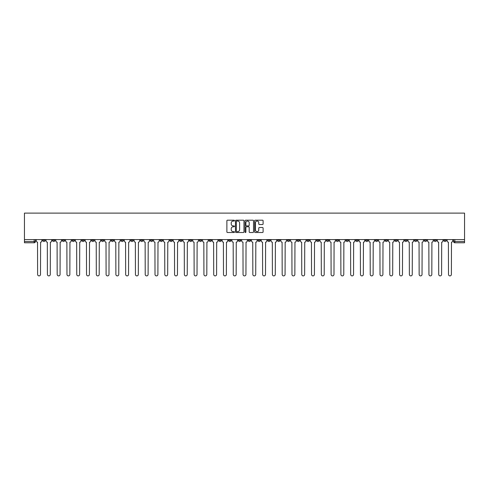 <?xml version="1.0" encoding="UTF-8"?>
<svg xmlns="http://www.w3.org/2000/svg" width="489" height="489" viewBox="0 0 489 489"><rect width="100%" height="100%" fill="white"/><g stroke="black" fill="none" stroke-linecap="round" stroke-linejoin="round"><path stroke-width="0.73" d="M234.469 220.618A0.428 0.428 0 0 0 234.035 220.191L227.495 220.191A0.617 0.617 0 0 0 226.878 220.808L226.878 231.884A0.617 0.617 0 0 0 227.495 232.501L234.035 232.501A0.428 0.428 0 0 0 234.469 232.067A0.428 0.428 0 0 0 234.035 231.639L233.192 231.639A1.968 1.968 0 0 1 231.218 229.671L231.218 228.748A1.968 1.968 0 0 1 233.192 226.774L234.035 226.774A0.428 0.428 0 0 0 234.469 226.346A0.428 0.428 0 0 0 234.035 225.912L233.192 225.912A1.968 1.968 0 0 1 231.218 223.944L231.218 223.021A1.968 1.968 0 0 1 233.192 221.052L234.035 221.052A0.428 0.428 0 0 0 234.469 220.618M365.534 239.579L365.534 240.264L368.04 240.264A1.253 1.253 0 0 1 366.787 241.523A1.253 1.253 0 0 1 365.534 240.264L365.534 239.579M306.835 239.579L306.835 240.264L309.341 240.264A1.253 1.253 0 0 1 308.088 241.523A1.253 1.253 0 0 1 306.835 240.264L306.835 239.579M297.049 239.579L297.049 240.264L299.561 240.264A1.253 1.253 0 0 1 298.308 241.523A1.253 1.253 0 0 1 297.049 240.264L297.049 239.579M238.357 239.579L238.357 240.264L240.863 240.264A1.253 1.253 0 0 1 239.61 241.523A1.253 1.253 0 0 1 238.357 240.264L238.357 239.579M228.571 239.579L228.571 240.264L231.083 240.264A1.253 1.253 0 0 1 229.824 241.523A1.253 1.253 0 0 1 228.571 240.264L228.571 239.579M218.791 239.579L218.791 240.264L221.297 240.264A1.253 1.253 0 0 1 220.044 241.523A1.253 1.253 0 0 1 218.791 240.264L218.791 239.579M199.225 239.579L199.225 240.264L201.731 240.264A1.253 1.253 0 0 1 200.478 241.523A1.253 1.253 0 0 1 199.225 240.264L199.225 239.579M179.659 240.264L179.659 239.579L179.659 240.264A1.253 1.253 0 0 0 180.912 241.523A1.253 1.253 0 0 1 179.659 240.264L182.165 240.264A1.253 1.253 0 0 1 180.912 241.523A1.253 1.253 0 0 0 182.165 240.264L182.165 239.579L182.165 240.264M169.872 240.264L169.872 239.579L169.872 240.264A1.253 1.253 0 0 0 171.132 241.523A1.253 1.253 0 0 1 169.872 240.264L172.385 240.264A1.253 1.253 0 0 1 171.132 241.523M160.092 240.264L160.092 239.579L160.092 240.264A1.253 1.253 0 0 0 161.346 241.523A1.253 1.253 0 0 1 160.092 240.264L162.599 240.264A1.253 1.253 0 0 1 161.346 241.523A1.253 1.253 0 0 0 162.599 240.264L162.599 239.579L162.599 240.264M150.306 239.579L150.306 240.264L152.819 240.264A1.253 1.253 0 0 1 151.566 241.523A1.253 1.253 0 0 1 150.306 240.264L150.306 239.579M140.526 239.579L140.526 240.264L143.032 240.264A1.253 1.253 0 0 1 141.779 241.523A1.253 1.253 0 0 1 140.526 240.264L140.526 239.579M130.746 239.579L130.746 240.264L133.252 240.264A1.253 1.253 0 0 1 131.999 241.523A1.253 1.253 0 0 1 130.746 240.264L130.746 239.579M120.96 240.264L120.96 239.579L120.96 240.264A1.253 1.253 0 0 0 122.213 241.523A1.253 1.253 0 0 1 120.96 240.264L123.466 240.264A1.253 1.253 0 0 1 122.213 241.523M101.394 240.264L101.394 239.579L101.394 240.264A1.253 1.253 0 0 0 102.647 241.523A1.253 1.253 0 0 1 101.394 240.264L103.906 240.264A1.253 1.253 0 0 1 102.647 241.523A1.253 1.253 0 0 0 103.906 240.264L103.906 239.579L103.906 240.264M91.614 240.264L91.614 239.579L91.614 240.264A1.253 1.253 0 0 0 92.867 241.523A1.253 1.253 0 0 1 91.614 240.264L94.12 240.264A1.253 1.253 0 0 1 92.867 241.523A1.253 1.253 0 0 0 94.12 240.264L94.12 239.579L94.12 240.264M81.828 240.264L81.828 239.579L81.828 240.264A1.253 1.253 0 0 0 83.081 241.523A1.253 1.253 0 0 1 81.828 240.264L84.34 240.264A1.253 1.253 0 0 1 83.081 241.523A1.253 1.253 0 0 0 84.34 240.264L84.34 239.579L84.34 240.264M72.048 240.264L72.048 239.579L72.048 240.264A1.253 1.253 0 0 0 73.301 241.523A1.253 1.253 0 0 1 72.048 240.264L74.554 240.264A1.253 1.253 0 0 1 73.301 241.523M62.262 240.264L62.262 239.579L62.262 240.264A1.253 1.253 0 0 0 63.521 241.523A1.253 1.253 0 0 1 62.262 240.264L64.774 240.264A1.253 1.253 0 0 1 63.521 241.523A1.253 1.253 0 0 0 64.774 240.264L64.774 239.579L64.774 240.264M52.482 240.264L52.482 239.579L52.482 240.264A1.253 1.253 0 0 0 53.735 241.523A1.253 1.253 0 0 1 52.482 240.264L54.988 240.264A1.253 1.253 0 0 1 53.735 241.523A1.253 1.253 0 0 0 54.988 240.264L54.988 239.579L54.988 240.264M262.489 224.53A0.617 0.617 0 0 0 263.106 223.913L263.106 220.808A0.617 0.617 0 0 0 262.489 220.191L255.227 220.191A0.617 0.617 0 0 0 254.61 220.808L254.61 231.884A0.617 0.617 0 0 0 255.227 232.501L262.489 232.501A0.617 0.617 0 0 0 263.106 231.884L263.106 228.131A0.617 0.617 0 0 0 262.489 227.513L259.378 227.513A0.617 0.617 0 0 0 258.767 228.131L258.767 229.995A1.644 1.644 0 0 1 257.116 231.639A1.644 1.644 0 0 1 255.472 229.995L255.472 222.697A1.644 1.644 0 0 1 257.116 221.052A1.644 1.644 0 0 1 258.767 222.697L258.767 223.913A0.617 0.617 0 0 0 259.378 224.53L262.489 224.53M464.55 239.579L24.45 239.579L24.45 213.112L464.55 213.112L464.55 242.776L454.831 242.776A1.253 1.253 0 0 1 453.578 241.523L464.55 241.523M243.962 220.808A0.617 0.617 0 0 0 243.345 220.191L236.083 220.191A0.617 0.617 0 0 0 235.466 220.808L235.466 231.884A0.617 0.617 0 0 0 236.083 232.501L243.345 232.501A0.617 0.617 0 0 0 243.962 231.884L243.962 220.808M245.655 220.191L252.917 220.191A0.617 0.617 0 0 1 253.534 220.808L253.534 231.884A0.617 0.617 0 0 1 252.917 232.501L249.812 232.501A0.617 0.617 0 0 1 249.194 231.884L249.194 227.391A0.617 0.617 0 0 0 248.577 226.774L246.517 226.774A0.617 0.617 0 0 0 245.9 227.391L245.9 232.067A0.428 0.428 0 0 1 245.472 232.501A0.428 0.428 0 0 1 245.038 232.067L245.038 220.808A0.617 0.617 0 0 1 245.655 220.191M453.578 239.579L453.578 241.523M35.422 239.579L35.422 241.523L35.422 239.579M34.169 239.579L34.169 242.776L24.45 242.776L24.45 241.523L35.422 241.523A1.253 1.253 0 0 1 34.169 242.776A1.253 1.253 0 0 0 35.422 241.523M24.45 239.579L24.45 241.523M446.304 239.579L446.304 240.264A1.253 1.253 0 0 1 445.045 241.523A1.253 1.253 0 0 1 443.792 240.264A1.253 1.253 0 0 0 445.045 241.523A1.253 1.253 0 0 0 446.304 240.264L443.792 240.264L443.792 239.579M436.518 239.579L436.518 240.264A1.253 1.253 0 0 1 435.265 241.523A1.253 1.253 0 0 1 434.012 240.264L436.518 240.264M434.012 239.579L434.012 240.264M426.738 239.579L426.738 240.264A1.253 1.253 0 0 1 425.479 241.523A1.253 1.253 0 0 1 424.226 240.264L426.738 240.264M424.226 239.579L424.226 240.264M416.952 240.264L416.952 239.579L416.952 240.264A1.253 1.253 0 0 1 415.699 241.523A1.253 1.253 0 0 1 414.446 240.264L416.952 240.264A1.253 1.253 0 0 1 415.699 241.523M414.446 239.579L414.446 240.264M407.172 239.579L407.172 240.264A1.253 1.253 0 0 1 405.919 241.523A1.253 1.253 0 0 1 404.66 240.264A1.253 1.253 0 0 0 405.919 241.523M404.66 239.579L404.66 240.264L407.172 240.264M397.386 239.579L397.386 240.264A1.253 1.253 0 0 1 396.133 241.523A1.253 1.253 0 0 1 394.88 240.264L397.386 240.264A1.253 1.253 0 0 1 396.133 241.523M394.88 239.579L394.88 240.264M387.606 239.579L387.606 240.264A1.253 1.253 0 0 1 386.353 241.523A1.253 1.253 0 0 1 385.094 240.264A1.253 1.253 0 0 0 386.353 241.523M385.094 239.579L385.094 240.264L387.606 240.264M377.82 239.579L377.82 240.264A1.253 1.253 0 0 1 376.567 241.523A1.253 1.253 0 0 1 375.314 240.264L377.82 240.264M375.314 239.579L375.314 240.264M368.04 239.579L368.04 240.264A1.253 1.253 0 0 1 366.787 241.523M358.254 239.579L358.254 240.264A1.253 1.253 0 0 1 357.001 241.523A1.253 1.253 0 0 1 355.748 240.264L358.254 240.264M355.748 239.579L355.748 240.264M348.474 239.579L348.474 240.264A1.253 1.253 0 0 1 347.221 241.523A1.253 1.253 0 0 1 345.967 240.264L348.474 240.264M345.967 239.579L345.967 240.264M338.694 239.579L338.694 240.264A1.253 1.253 0 0 1 337.434 241.523A1.253 1.253 0 0 1 336.181 240.264A1.253 1.253 0 0 0 337.434 241.523M336.181 239.579L336.181 240.264L338.694 240.264M328.908 239.579L328.908 240.264A1.253 1.253 0 0 1 327.654 241.523A1.253 1.253 0 0 1 326.401 240.264L328.908 240.264M326.401 239.579L326.401 240.264M319.128 239.579L319.128 240.264A1.253 1.253 0 0 1 317.868 241.523A1.253 1.253 0 0 1 316.615 240.264L319.128 240.264M316.615 239.579L316.615 240.264M309.341 239.579L309.341 240.264M299.561 239.579L299.561 240.264L299.561 239.579M289.775 239.579L289.775 240.264A1.253 1.253 0 0 1 288.522 241.523A1.253 1.253 0 0 1 287.269 240.264L289.775 240.264M287.269 239.579L287.269 240.264M279.995 239.579L279.995 240.264A1.253 1.253 0 0 1 278.742 241.523A1.253 1.253 0 0 1 277.483 240.264L279.995 240.264M277.483 239.579L277.483 240.264M270.209 239.579L270.209 240.264A1.253 1.253 0 0 1 268.956 241.523A1.253 1.253 0 0 1 267.703 240.264L270.209 240.264M267.703 239.579L267.703 240.264M260.429 239.579L260.429 240.264A1.253 1.253 0 0 1 259.176 241.523A1.253 1.253 0 0 1 257.917 240.264L260.429 240.264M257.917 239.579L257.917 240.264M250.643 239.579L250.643 240.264A1.253 1.253 0 0 1 249.39 241.523A1.253 1.253 0 0 1 248.137 240.264L250.643 240.264M248.137 239.579L248.137 240.264M240.863 239.579L240.863 240.264A1.253 1.253 0 0 1 239.61 241.523M231.083 239.579L231.083 240.264M221.297 240.264L221.297 239.579L221.297 240.264A1.253 1.253 0 0 1 220.044 241.523M211.517 239.579L211.517 240.264A1.253 1.253 0 0 1 210.258 241.523A1.253 1.253 0 0 1 209.005 240.264A1.253 1.253 0 0 0 210.258 241.523A1.253 1.253 0 0 0 211.517 240.264L209.005 240.264L209.005 239.579M201.731 240.264L201.731 239.579L201.731 240.264A1.253 1.253 0 0 1 200.478 241.523M191.951 239.579L191.951 240.264A1.253 1.253 0 0 1 190.692 241.523A1.253 1.253 0 0 1 189.439 240.264A1.253 1.253 0 0 0 190.692 241.523M189.439 239.579L189.439 240.264L191.951 240.264M172.385 239.579L172.385 240.264L172.385 239.579M152.819 240.264L152.819 239.579L152.819 240.264A1.253 1.253 0 0 1 151.566 241.523M143.032 240.264L143.032 239.579L143.032 240.264A1.253 1.253 0 0 1 141.779 241.523M133.252 240.264L133.252 239.579L133.252 240.264A1.253 1.253 0 0 1 131.999 241.523M123.466 239.579L123.466 240.264L123.466 239.579M113.686 240.264L113.686 239.579L113.686 240.264A1.253 1.253 0 0 1 112.433 241.523A1.253 1.253 0 0 1 111.18 240.264L113.686 240.264A1.253 1.253 0 0 1 112.433 241.523M111.18 239.579L111.18 240.264M74.554 239.579L74.554 240.264L74.554 239.579M45.208 239.579L45.208 240.264A1.253 1.253 0 0 1 43.955 241.523A1.253 1.253 0 0 1 42.696 240.264A1.253 1.253 0 0 0 43.955 241.523A1.253 1.253 0 0 0 45.208 240.264L45.208 239.579M42.696 239.579L42.696 240.264L45.208 240.264M236.762 221.052A0.428 0.428 0 0 0 236.328 221.48L236.328 231.205A0.428 0.428 0 0 0 236.762 231.639L237.654 231.639A1.968 1.968 0 0 0 239.622 229.671L239.622 223.021A1.968 1.968 0 0 0 237.654 221.052L236.762 221.052M249.194 222.727A1.644 1.644 0 0 0 247.544 221.083A1.644 1.644 0 0 0 245.9 222.727L245.9 225.301A0.617 0.617 0 0 0 246.517 225.912L248.577 225.912A0.617 0.617 0 0 0 249.194 225.301L249.194 222.727M36.272 239.579L36.272 240.894A1.253 1.253 0 0 0 37.525 242.147L37.616 274.445A1.443 1.443 0 0 0 39.059 275.888A1.443 1.443 0 0 0 40.501 274.445L40.599 242.147A1.253 1.253 0 0 0 41.852 240.894L41.852 239.579M46.052 239.579L46.052 240.894A1.253 1.253 0 0 0 47.311 242.147L47.402 274.445A1.443 1.443 0 0 0 48.845 275.888A1.443 1.443 0 0 0 50.288 274.445L50.379 242.147A1.253 1.253 0 0 0 51.632 240.894L51.632 239.579M55.838 239.579L55.838 240.894A1.253 1.253 0 0 0 57.091 242.147L57.182 274.445A1.443 1.443 0 0 0 58.625 275.888A1.443 1.443 0 0 0 60.068 274.445L60.165 242.147A1.253 1.253 0 0 0 61.418 240.894L61.418 239.579M65.618 239.579L65.618 240.894A1.253 1.253 0 0 0 66.871 242.147L66.969 274.445A1.443 1.443 0 0 0 68.411 275.888A1.443 1.443 0 0 0 69.854 274.445L69.945 242.147A1.253 1.253 0 0 0 71.198 240.894L71.198 239.579M75.404 239.579L75.404 240.894A1.253 1.253 0 0 0 76.657 242.147L76.749 274.445A1.443 1.443 0 0 0 78.191 275.888A1.443 1.443 0 0 0 79.634 274.445L79.731 242.147A1.253 1.253 0 0 0 80.985 240.894L80.985 239.579M85.184 239.579L85.184 240.894A1.253 1.253 0 0 0 86.437 242.147L86.535 274.445A1.443 1.443 0 0 0 87.977 275.888A1.443 1.443 0 0 0 89.42 274.445L89.511 242.147A1.253 1.253 0 0 0 90.765 240.894L90.765 239.579M94.97 239.579L94.97 240.894A1.253 1.253 0 0 0 96.223 242.147L96.315 274.445A1.443 1.443 0 0 0 97.757 275.888A1.443 1.443 0 0 0 99.2 274.445L99.298 242.147A1.253 1.253 0 0 0 100.551 240.894L100.551 239.579M104.75 239.579L104.75 240.894A1.253 1.253 0 0 0 106.003 242.147L106.101 274.445A1.443 1.443 0 0 0 107.543 275.888A1.443 1.443 0 0 0 108.986 274.445L109.078 242.147A1.253 1.253 0 0 0 110.331 240.894L110.331 239.579M114.536 239.579L114.536 240.894A1.253 1.253 0 0 0 115.789 242.147L115.881 274.445A1.443 1.443 0 0 0 117.323 275.888A1.443 1.443 0 0 0 118.766 274.445L118.858 242.147A1.253 1.253 0 0 0 120.117 240.894L120.117 239.579M124.316 239.579L124.316 240.894A1.253 1.253 0 0 0 125.569 242.147L125.667 274.445A1.443 1.443 0 0 0 127.109 275.888A1.443 1.443 0 0 0 128.546 274.445L128.644 242.147A1.253 1.253 0 0 0 129.897 240.894L129.897 239.579M134.096 239.579L134.096 240.894A1.253 1.253 0 0 0 135.355 242.147L135.447 274.445A1.443 1.443 0 0 0 136.889 275.888A1.443 1.443 0 0 0 138.332 274.445L138.424 242.147A1.253 1.253 0 0 0 139.683 240.894L139.683 239.579M143.882 239.579L143.882 240.894A1.253 1.253 0 0 0 145.135 242.147L145.227 274.445A1.443 1.443 0 0 0 146.669 275.888A1.443 1.443 0 0 0 148.112 274.445L148.21 242.147A1.253 1.253 0 0 0 149.463 240.894L149.463 239.579M153.662 239.579L153.662 240.894A1.253 1.253 0 0 0 154.921 242.147L155.013 274.445A1.443 1.443 0 0 0 156.456 275.888A1.443 1.443 0 0 0 157.898 274.445L157.99 242.147A1.253 1.253 0 0 0 159.243 240.894L159.243 239.579M163.448 239.579L163.448 240.894A1.253 1.253 0 0 0 164.701 242.147L164.793 274.445A1.443 1.443 0 0 0 166.236 275.888A1.443 1.443 0 0 0 167.678 274.445L167.776 242.147A1.253 1.253 0 0 0 169.029 240.894L169.029 239.579M173.228 239.579L173.228 240.894A1.253 1.253 0 0 0 174.481 242.147L174.579 274.445A1.443 1.443 0 0 0 176.022 275.888A1.443 1.443 0 0 0 177.464 274.445L177.556 242.147A1.253 1.253 0 0 0 178.809 240.894L178.809 239.579M183.014 239.579L183.014 240.894A1.253 1.253 0 0 0 184.267 242.147L184.359 274.445A1.443 1.443 0 0 0 185.802 275.888A1.443 1.443 0 0 0 187.244 274.445L187.342 242.147A1.253 1.253 0 0 0 188.595 240.894L188.595 239.579M192.794 239.579L192.794 240.894A1.253 1.253 0 0 0 194.047 242.147L194.145 274.445A1.443 1.443 0 0 0 195.588 275.888A1.443 1.443 0 0 0 197.03 274.445L197.122 242.147A1.253 1.253 0 0 0 198.375 240.894L198.375 239.579M202.58 239.579L202.58 240.894A1.253 1.253 0 0 0 203.834 242.147L203.925 274.445A1.443 1.443 0 0 0 205.368 275.888A1.443 1.443 0 0 0 206.81 274.445L206.908 242.147A1.253 1.253 0 0 0 208.161 240.894L208.161 239.579M212.36 239.579L212.36 240.894A1.253 1.253 0 0 0 213.614 242.147L213.711 274.445A1.443 1.443 0 0 0 215.154 275.888A1.443 1.443 0 0 0 216.596 274.445L216.688 242.147A1.253 1.253 0 0 0 217.941 240.894L217.941 239.579M222.147 239.579L222.147 240.894A1.253 1.253 0 0 0 223.4 242.147L223.491 274.445A1.443 1.443 0 0 0 224.934 275.888A1.443 1.443 0 0 0 226.376 274.445L226.468 242.147A1.253 1.253 0 0 0 227.727 240.894L227.727 239.579M231.927 239.579L231.927 240.894A1.253 1.253 0 0 0 233.18 242.147L233.277 274.445A1.443 1.443 0 0 0 234.72 275.888A1.443 1.443 0 0 0 236.163 274.445L236.254 242.147A1.253 1.253 0 0 0 237.507 240.894L237.507 239.579M241.707 239.579L241.707 240.894A1.253 1.253 0 0 0 242.966 242.147L243.057 274.445A1.443 1.443 0 0 0 244.5 275.888A1.443 1.443 0 0 0 245.943 274.445L246.034 242.147A1.253 1.253 0 0 0 247.293 240.894L247.293 239.579M251.493 239.579L251.493 240.894A1.253 1.253 0 0 0 252.746 242.147L252.837 274.445A1.443 1.443 0 0 0 254.28 275.888A1.443 1.443 0 0 0 255.723 274.445L255.82 242.147A1.253 1.253 0 0 0 257.073 240.894L257.073 239.579M261.273 239.579L261.273 240.894A1.253 1.253 0 0 0 262.532 242.147L262.624 274.445A1.443 1.443 0 0 0 264.066 275.888A1.443 1.443 0 0 0 265.509 274.445L265.6 242.147A1.253 1.253 0 0 0 266.853 240.894L266.853 239.579M271.059 239.579L271.059 240.894A1.253 1.253 0 0 0 272.312 242.147L272.404 274.445A1.443 1.443 0 0 0 273.846 275.888A1.443 1.443 0 0 0 275.289 274.445L275.386 242.147A1.253 1.253 0 0 0 276.64 240.894L276.64 239.579M280.839 239.579L280.839 240.894A1.253 1.253 0 0 0 282.092 242.147L282.19 274.445A1.443 1.443 0 0 0 283.632 275.888A1.443 1.443 0 0 0 285.075 274.445L285.166 242.147A1.253 1.253 0 0 0 286.42 240.894L286.42 239.579M290.625 239.579L290.625 240.894A1.253 1.253 0 0 0 291.878 242.147L291.97 274.445A1.443 1.443 0 0 0 293.412 275.888A1.443 1.443 0 0 0 294.855 274.445L294.953 242.147A1.253 1.253 0 0 0 296.206 240.894L296.206 239.579M300.405 239.579L300.405 240.894A1.253 1.253 0 0 0 301.658 242.147L301.756 274.445A1.443 1.443 0 0 0 303.198 275.888A1.443 1.443 0 0 0 304.641 274.445L304.733 242.147A1.253 1.253 0 0 0 305.986 240.894L305.986 239.579M310.191 239.579L310.191 240.894A1.253 1.253 0 0 0 311.444 242.147L311.536 274.445A1.443 1.443 0 0 0 312.978 275.888A1.443 1.443 0 0 0 314.421 274.445L314.519 242.147A1.253 1.253 0 0 0 315.772 240.894L315.772 239.579M319.971 239.579L319.971 240.894A1.253 1.253 0 0 0 321.224 242.147L321.322 274.445A1.443 1.443 0 0 0 322.764 275.888A1.443 1.443 0 0 0 324.207 274.445L324.299 242.147A1.253 1.253 0 0 0 325.552 240.894L325.552 239.579M329.757 239.579L329.757 240.894A1.253 1.253 0 0 0 331.01 242.147L331.102 274.445A1.443 1.443 0 0 0 332.544 275.888A1.443 1.443 0 0 0 333.987 274.445L334.079 242.147A1.253 1.253 0 0 0 335.338 240.894L335.338 239.579M339.537 239.579L339.537 240.894A1.253 1.253 0 0 0 340.79 242.147L340.888 274.445A1.443 1.443 0 0 0 342.331 275.888A1.443 1.443 0 0 0 343.773 274.445L343.865 242.147A1.253 1.253 0 0 0 345.118 240.894L345.118 239.579M349.317 239.579L349.317 240.894A1.253 1.253 0 0 0 350.576 242.147L350.668 274.445A1.443 1.443 0 0 0 352.111 275.888A1.443 1.443 0 0 0 353.553 274.445L353.645 242.147A1.253 1.253 0 0 0 354.904 240.894L354.904 239.579M359.103 239.579L359.103 240.894A1.253 1.253 0 0 0 360.356 242.147L360.454 274.445A1.443 1.443 0 0 0 361.891 275.888A1.443 1.443 0 0 0 363.333 274.445L363.431 242.147A1.253 1.253 0 0 0 364.684 240.894L364.684 239.579M368.883 239.579L368.883 240.894A1.253 1.253 0 0 0 370.142 242.147L370.234 274.445A1.443 1.443 0 0 0 371.677 275.888A1.443 1.443 0 0 0 373.119 274.445L373.211 242.147A1.253 1.253 0 0 0 374.464 240.894L374.464 239.579M378.669 239.579L378.669 240.894A1.253 1.253 0 0 0 379.922 242.147L380.014 274.445A1.443 1.443 0 0 0 381.457 275.888A1.443 1.443 0 0 0 382.899 274.445L382.997 242.147A1.253 1.253 0 0 0 384.25 240.894L384.25 239.579M388.449 239.579L388.449 240.894A1.253 1.253 0 0 0 389.702 242.147L389.8 274.445A1.443 1.443 0 0 0 391.243 275.888A1.443 1.443 0 0 0 392.685 274.445L392.777 242.147A1.253 1.253 0 0 0 394.03 240.894L394.03 239.579M398.235 239.579L398.235 240.894A1.253 1.253 0 0 0 399.489 242.147L399.58 274.445A1.443 1.443 0 0 0 401.023 275.888A1.443 1.443 0 0 0 402.465 274.445L402.563 242.147A1.253 1.253 0 0 0 403.816 240.894L403.816 239.579M408.015 239.579L408.015 240.894A1.253 1.253 0 0 0 409.269 242.147L409.366 274.445A1.443 1.443 0 0 0 410.809 275.888A1.443 1.443 0 0 0 412.251 274.445L412.343 242.147A1.253 1.253 0 0 0 413.596 240.894L413.596 239.579M417.802 239.579L417.802 240.894A1.253 1.253 0 0 0 419.055 242.147L419.146 274.445A1.443 1.443 0 0 0 420.589 275.888A1.443 1.443 0 0 0 422.031 274.445L422.129 242.147A1.253 1.253 0 0 0 423.382 240.894L423.382 239.579M427.582 239.579L427.582 240.894A1.253 1.253 0 0 0 428.835 242.147L428.932 274.445A1.443 1.443 0 0 0 430.375 275.888A1.443 1.443 0 0 0 431.818 274.445L431.909 242.147A1.253 1.253 0 0 0 433.162 240.894L433.162 239.579M437.368 239.579L437.368 240.894A1.253 1.253 0 0 0 438.621 242.147L438.712 274.445A1.443 1.443 0 0 0 440.155 275.888A1.443 1.443 0 0 0 441.598 274.445L441.689 242.147A1.253 1.253 0 0 0 442.948 240.894L442.948 239.579M447.148 239.579L447.148 240.894A1.253 1.253 0 0 0 448.401 242.147L448.499 274.445A1.443 1.443 0 0 0 449.941 275.888A1.443 1.443 0 0 0 451.384 274.445L451.475 242.147A1.253 1.253 0 0 0 452.728 240.894L452.728 239.579M454.831 239.579L454.831 242.776"/></g></svg>
